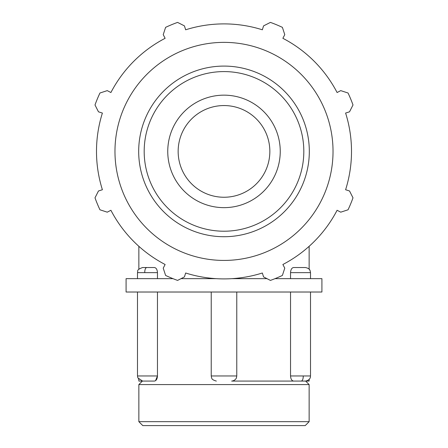 <?xml version="1.0" encoding="UTF-8"?>
<svg xmlns="http://www.w3.org/2000/svg" width="448" height="448" viewBox="0 0 448 448"><rect width="100%" height="100%" fill="white"/><g stroke="black" fill="none" stroke-linecap="round" stroke-linejoin="round"><path stroke-width="0.67" d="M144.726 272.636C144.805 269.528 145.477 267.826 146.737 267.523M293.608 267.523C291.782 267.826 290.758 269.528 290.539 272.636L310.509 272.636L310.117 270.682C309.982 270.81 310.201 268.52 305.402 267.523L293.608 267.523M290.539 278.656L290.539 272.636M157.461 292.018L157.461 375.962L137.491 375.962L137.866 377.882L142.598 381.074L154.392 381.074C156.218 380.772 157.242 379.07 157.461 375.962L155.54 380.682M138.443 378.93L138.858 379.439L138.858 381.074L146.737 381.074M303.274 375.962C303.195 379.07 302.523 380.772 301.263 381.074L309.142 381.074L309.142 379.439M293.608 381.074L305.402 381.074C310.162 380.346 310.52 376.768 310.374 377.115L310.509 375.962L290.539 375.962C290.758 379.07 291.782 380.772 293.608 381.074L231.655 381.074M157.461 272.636C157.242 269.528 156.218 267.826 154.392 267.523L142.598 267.523C135.486 270.122 138.443 271.298 137.491 272.636L157.461 272.636L157.461 278.656M290.539 375.962L290.539 292.018M275.01 278.656L321.916 278.656L321.916 292.018L126.084 292.018L126.084 278.656L172.99 278.656M266.991 278.656L231.918 278.656M216.082 278.656L181.009 278.656M345.604 113.058L349.524 111.821L353.002 104.978A137.099 137.099 0 0 0 348.046 93.01L340.743 90.625L337.098 92.529A127.501 127.501 0 0 0 282.873 38.304L284.771 34.658L282.391 27.356A137.099 137.099 0 0 0 270.424 22.4L263.575 25.878L262.343 29.798A127.501 127.501 0 0 0 185.657 29.798L184.425 25.878L177.576 22.4A137.099 137.099 0 0 0 165.609 27.356L163.229 34.658L165.127 38.304A127.501 127.501 0 0 0 110.902 92.529L107.257 90.625L99.954 93.01A137.099 137.099 0 0 0 94.998 104.978L98.476 111.821L102.396 113.058A127.501 127.501 0 0 0 102.396 189.739L98.476 190.977L94.998 197.826A137.099 137.099 0 0 0 99.954 209.793L107.257 212.173L110.902 210.274A127.501 127.501 0 0 0 165.127 264.499L163.229 268.145L165.609 275.442A137.099 137.099 0 0 0 177.576 280.403L184.425 276.926L185.657 273A127.501 127.501 0 0 0 262.343 273L263.575 276.926L270.424 280.403A137.099 137.099 0 0 0 282.391 275.442L284.771 268.145L282.873 264.499A127.501 127.501 0 0 0 337.098 210.274L340.743 212.173L348.046 209.793A137.099 137.099 0 0 0 353.002 197.826L349.524 190.977L345.604 189.739A127.501 127.501 0 0 0 345.604 113.058M224 260.428A109.026 109.026 0 0 0 318.422 96.886A109.026 109.026 0 0 0 129.578 96.886A109.026 109.026 0 0 0 224 260.428M224 207.648A56.246 56.246 0 0 0 280.246 151.402A56.246 56.246 0 0 0 224 95.155A56.246 56.246 0 0 0 167.754 151.402A56.246 56.246 0 0 0 224 207.648M224 197.249A45.847 45.847 0 0 0 269.847 151.402A45.847 45.847 0 0 0 224 105.554A45.847 45.847 0 0 0 178.153 151.402A45.847 45.847 0 0 0 224 197.249M309.142 421.669L138.858 421.669L142.789 425.6L305.211 425.6L309.142 421.669L309.142 384.586L138.858 384.586L138.858 421.669M231.661 381.074C235.754 380.722 236.796 377.098 236.415 377.843L236.774 375.962L211.226 375.962L211.585 377.843C212.05 377.854 210.706 379.478 216.339 381.074M224 231.213A79.817 79.817 0 0 1 144.183 151.402A79.817 79.817 0 0 1 224 71.585A79.817 79.817 0 0 1 303.817 151.402A79.817 79.817 0 0 1 224 231.213M309.316 151.402A85.316 85.316 0 0 0 224 66.086A85.316 85.316 0 0 0 138.684 151.402A85.316 85.316 0 0 0 224 236.718A85.316 85.316 0 0 0 309.316 151.402M310.509 272.563L310.038 270.497L309.142 269.158L309.142 246.31M310.509 278.656L310.509 272.636L310.509 278.656M137.491 278.656L137.491 272.636L137.491 278.656M236.774 278.656L236.774 278.264M211.226 278.656L211.226 278.264M137.491 292.018L137.491 375.962L137.866 377.882M236.774 375.962L236.774 292.018M211.226 375.962L211.226 292.018M310.509 375.962L310.509 292.018M138.858 269.158L138.858 246.31M142.374 381.074L138.858 384.586M305.626 381.074L309.142 384.586"/></g></svg>
